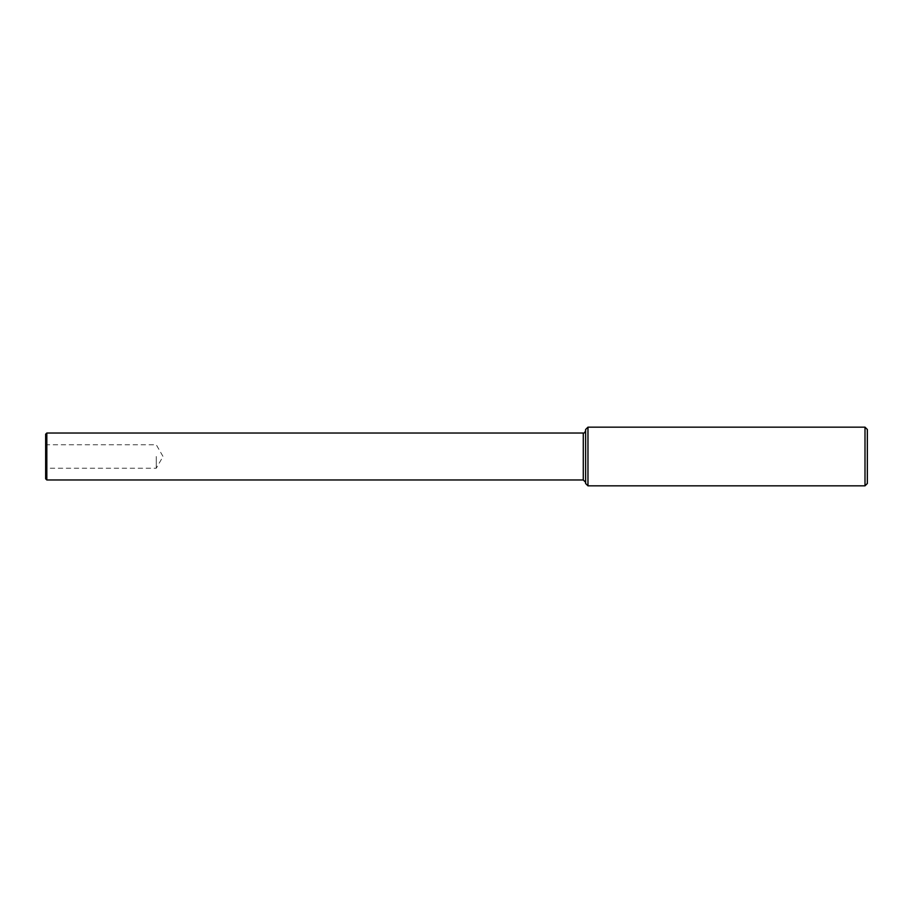 <?xml version="1.0" encoding="UTF-8"?>
<svg xmlns="http://www.w3.org/2000/svg" width="913" height="913" viewBox="0 0 913 913"><rect width="100%" height="100%" fill="white"/><g stroke="black" fill="none" stroke-linecap="round" stroke-linejoin="round"><path stroke-width="0.68" stroke-dasharray="4.57 3.42" d="M585.621 444.117L585.621 482.326L585.621 444.117M585.621 483.502L585.621 429.498M867.35 443.558L867.35 429.498M156.26 456.5L156.26 468.243L156.26 456.5M46.825 456.5L46.825 468.243L46.825 456.5M45.65 456.5L45.65 443.592L45.65 456.5M46.825 479.976L46.825 433.024M45.65 478.8L45.65 434.2M583.281 479.976L583.281 433.024M587.972 485.842L587.972 427.158M864.999 485.842L864.999 427.158M45.65 443.592L46.825 444.757L156.26 444.757L163.039 456.5L156.26 468.243L46.825 468.243L45.65 469.408"/><path stroke-width="1.37" d="M587.972 485.842L587.972 427.158L585.621 429.498L585.621 483.502L587.972 485.842L864.999 485.842L867.35 483.502L867.35 443.558M587.972 427.158L864.999 427.158L867.35 429.498L867.35 483.502M46.825 479.976L45.65 478.8L45.65 434.2L46.825 433.024L46.825 479.976L583.281 479.976L585.621 482.326M46.825 433.024L583.281 433.024L583.281 479.976M864.999 427.158L864.999 485.842M583.281 433.024C584.012 433.458 584.788 432.682 585.621 430.674"/></g></svg>
